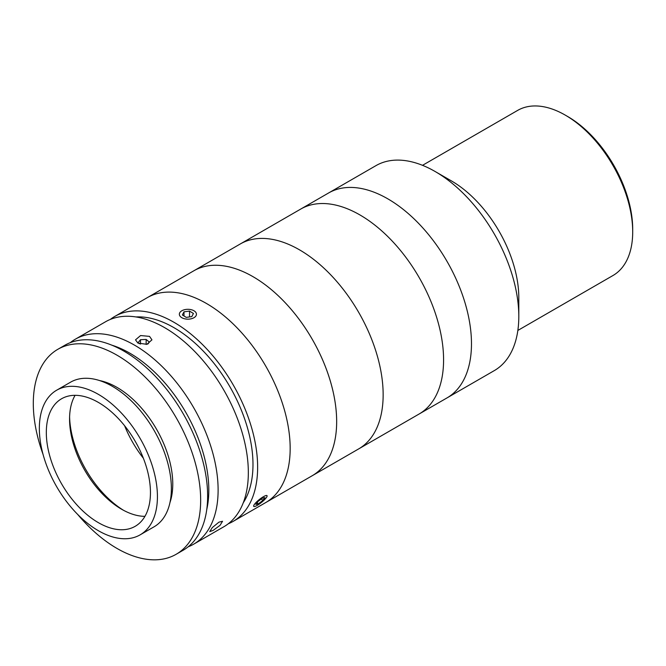 <?xml version="1.0" encoding="UTF-8"?>
<svg xmlns="http://www.w3.org/2000/svg" width="666" height="666" viewBox="0 0 666 666"><rect width="100%" height="100%" fill="white"/><g stroke="black" fill="none" stroke-linecap="round" stroke-linejoin="round"><path stroke-width="1" d="M567.615 116.475L565.292 115.135L567.615 116.475A92.041 53.138 60 0 1 632.7 229.204L632.7 231.893A95.33 55.037 -120 0 0 565.292 115.135L565.292 115.135A95.33 55.037 -120 0 0 517.624 110.414L422.519 165.326M517.848 330.444L612.953 275.533A95.33 55.037 -120 0 0 632.7 231.893M110.315 319.422A118.34 68.323 60 0 1 114.785 316.425L375.957 165.634A118.34 68.323 60 0 1 435.123 171.503L451.398 180.894A95.33 55.037 60 0 1 518.806 297.652L518.806 316.433A118.34 68.323 60 0 1 494.297 370.612L446.969 397.935A118.34 68.323 60 0 0 465.109 303.105A118.34 68.323 60 0 0 387.795 198.826A118.34 68.323 60 0 1 465.109 303.105A118.34 68.323 60 0 1 446.969 397.935L419.072 414.036A118.34 68.323 60 0 0 437.212 319.205A118.34 68.323 60 0 0 359.906 214.927A118.34 68.323 60 0 1 437.212 319.205A118.34 68.323 60 0 1 419.072 414.036L358.641 448.926A118.34 68.323 60 0 0 376.781 354.104A118.34 68.323 60 0 0 299.467 249.817A118.34 68.323 60 0 0 240.301 243.956A118.34 68.323 60 0 1 334.091 278.463A118.34 68.323 60 0 1 382.958 401.19A118.34 68.323 60 0 1 358.641 448.926L312.154 475.765A118.34 68.323 60 0 0 310.348 336.064A118.34 68.323 60 0 0 193.814 270.796A118.34 68.323 60 0 1 287.604 305.303A118.34 68.323 60 0 1 336.472 428.03A118.34 68.323 60 0 1 312.154 475.765L265.659 502.605A118.34 68.323 60 0 0 283.799 407.783A118.34 68.323 60 0 0 206.493 303.496A118.34 68.323 60 0 0 147.328 297.635A118.34 68.323 60 0 1 263.861 362.903A118.34 68.323 60 0 1 265.659 502.605L233.125 521.395A118.34 68.323 60 0 1 228.288 523.767M451.398 180.894L435.123 171.503A118.34 68.323 60 0 1 518.806 316.433M328.629 192.965A118.34 68.323 60 0 1 387.795 198.826A118.34 68.323 60 0 0 328.629 192.965M300.732 209.066A118.34 68.323 60 0 1 359.906 214.927A118.34 68.323 60 0 0 300.732 209.066M206.743 509.598A111.763 64.527 -120 0 0 129.787 353.155A111.763 64.527 -120 0 0 111.813 345.163M70.255 342.665A118.34 68.323 60 0 1 75.266 339.235A118.34 68.323 60 0 1 134.432 345.096A118.34 68.323 60 0 1 211.746 449.383A118.34 68.323 60 0 1 193.606 544.214A118.34 68.323 60 0 1 188.128 546.836M218.931 522.161L222.544 521.287L220.038 525.341L213.12 530.427L209.74 531.585L212.296 527.589L218.931 522.161M75.266 339.235L105.486 321.795A118.34 68.323 60 0 1 164.652 327.655A118.34 68.323 60 0 1 241.966 431.934A118.34 68.323 60 0 1 223.826 526.764L193.606 544.214M149.542 336.38L151.948 339.851L146.878 344.314L137.92 343.09L135.514 339.851L140.584 335.547L149.542 336.38M136.006 316.949A111.763 64.527 60 0 1 173.951 327.655A111.763 64.527 60 0 1 243.273 502.755M114.785 316.425A118.34 68.323 60 0 1 173.951 322.286A118.34 68.323 60 0 1 251.265 426.565A118.34 68.323 60 0 1 233.125 521.395M140.135 534.848L154.079 526.798A83.5 48.21 -120 0 0 171.37 488.578A83.5 48.21 -120 0 0 134.923 404.545A83.5 48.21 -120 0 0 70.579 382.176L56.635 390.226A83.5 48.21 -120 0 0 39.344 428.454A83.5 48.21 -120 0 0 75.791 512.479A83.5 48.21 -120 0 0 140.135 534.848A83.5 48.21 -120 0 0 157.426 496.628A83.5 48.21 -120 0 0 120.979 412.595A83.5 48.21 -120 0 0 56.635 390.226M150.449 492.599A73.635 42.516 -120 0 0 118.307 418.498A73.635 42.516 -120 0 0 61.563 398.767A73.635 42.516 -120 0 0 46.32 432.475A73.635 42.516 -120 0 0 78.455 506.585A73.635 42.516 -120 0 0 135.198 526.307A73.635 42.516 -120 0 0 150.449 492.599M75.075 395.321A73.635 42.516 -120 0 0 69.564 419.056A73.635 42.516 -120 0 0 121.628 509.24A73.635 42.516 -120 0 0 144.938 516.341M69.597 416.966A78.896 45.546 -120 0 0 123.451 510.256M124.6 425.732A78.896 45.546 -120 0 0 143.365 458.233M77.739 514.493A118.34 68.323 -120 0 0 176.149 554.287L183.125 550.266A118.34 68.323 -120 0 0 207.634 496.087A118.34 68.323 -120 0 0 155.977 376.998A118.34 68.323 -120 0 0 64.785 345.288L57.809 349.317A118.34 68.323 -120 0 0 33.3 403.488A118.34 68.323 -120 0 0 43.074 454.437M176.149 554.287A118.34 68.323 -120 0 0 200.657 500.116A118.34 68.323 -120 0 0 149.001 381.019A118.34 68.323 -120 0 0 57.809 349.317M169.963 502.539A78.896 45.546 -120 0 0 172.769 484.007A78.896 45.546 -120 0 0 99.534 380.544M147.835 344.064L149.4 342.141L146.154 339.444L140.484 339.718L138.07 342.69L139.352 343.756M146.154 344.447L146.154 339.444M140.484 344.122L140.484 339.718M185.464 318.956A8.541 4.928 0 0 0 195.238 316.758A8.541 4.928 0 0 0 193.939 310.747A8.541 4.928 0 0 0 190.334 309.507A8.541 4.928 0 0 0 181.86 310.747A8.541 4.928 0 0 0 185.464 318.956M182.367 314.993L186.28 317.382L191.808 316.616L193.431 313.47L189.519 311.089L183.991 311.846L182.367 314.993M189.519 316.933L189.519 311.089M183.991 315.984L183.991 311.846M253.621 506.118A8.541 1.807 141.2 0 0 254.112 506.543A8.541 1.807 141.2 0 0 261.497 502.414A8.541 1.807 141.2 0 0 267.108 496.087A8.541 1.807 141.2 0 0 267.116 495.895A8.541 1.807 141.2 0 0 260.148 498.892A8.541 1.807 141.2 0 0 253.621 506.118M255.869 504.412L258.25 503.937L262.737 500.532L264.86 497.61L262.487 498.085L257.992 501.49L255.869 504.412M257.184 502.605L258.25 503.937M261.422 498.892L262.737 500.532"/></g></svg>

